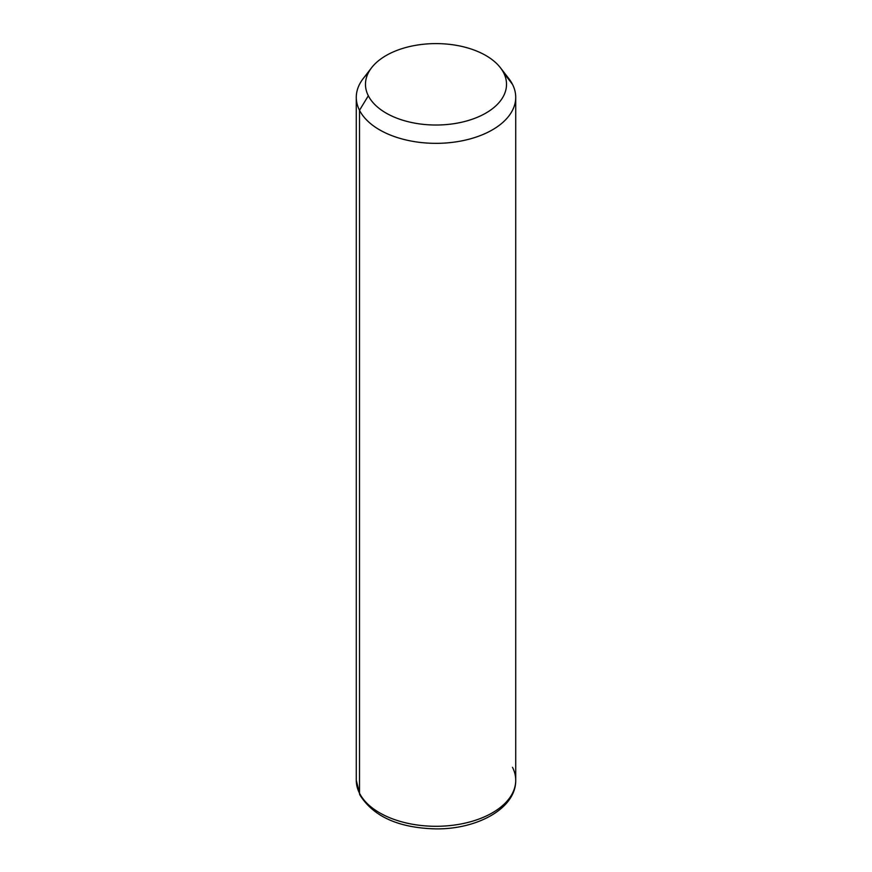 <?xml version="1.0" encoding="UTF-8"?>
<svg xmlns="http://www.w3.org/2000/svg" width="872" height="872" viewBox="0 0 872 872"><rect width="100%" height="100%" fill="white"/><g stroke="black" fill="none" stroke-linecap="round" stroke-linejoin="round"><path stroke-width="1.31" d="M368.202 73.117A79.723 46.02 0 0 0 356.277 97.326A79.723 46.02 0 0 0 359.504 110.275L359.504 793.226A79.723 46.02 0 0 0 447.336 825.828A79.723 46.02 0 0 0 515.723 780.277A79.723 46.02 180 0 1 447.336 825.828A79.723 46.02 180 0 1 359.504 793.226L359.504 110.275L368.333 95.778A70.523 40.712 0 0 0 455.849 123.377A70.523 40.712 0 0 0 503.667 72.856L512.496 84.366A79.723 46.02 180 0 1 458.443 141.482A79.723 46.02 180 0 1 359.504 110.275A79.723 46.02 180 0 1 363.232 78.535L371.625 67.689A70.523 40.712 0 0 0 368.333 95.778L359.504 110.275A79.723 46.02 0 0 0 447.336 142.877A79.723 46.02 0 0 0 515.723 97.326A79.723 46.02 0 0 0 512.496 84.366L503.667 72.856A70.523 40.712 0 0 0 500.375 67.689A70.523 40.712 0 0 0 436 43.6A70.523 40.712 0 0 0 371.625 67.689M500.375 67.689L508.768 78.535A79.723 46.02 180 0 1 512.496 84.366A79.723 46.02 0 0 0 504.049 73.346M368.333 95.778A70.523 40.712 180 0 1 416.151 45.246A70.523 40.712 180 0 1 503.667 72.856A70.523 40.712 180 0 1 455.849 123.377A70.523 40.712 180 0 1 368.333 95.778M359.504 793.226A79.723 46.02 180 0 1 356.277 780.277A79.723 46.02 0 0 0 359.504 793.226A6.137 4.807 153.1 0 0 359.929 795.013A6.137 4.807 -26.9 0 1 359.504 793.226M356.277 97.326L356.277 780.277L359.929 795.013C373.565 816.715 398.94 828.008 436.044 828.891C477.551 829.316 516.093 808.3 515.723 780.277A79.723 46.02 0 0 0 512.496 767.316M515.723 780.277L515.723 97.326"/></g></svg>

